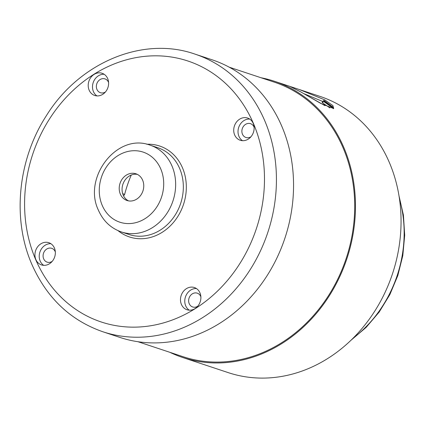 <?xml version="1.0" encoding="UTF-8"?>
<svg xmlns="http://www.w3.org/2000/svg" width="426" height="426" viewBox="0 0 426 426"><rect width="100%" height="100%" fill="white"/><g stroke="black" fill="none" stroke-linecap="round" stroke-linejoin="round"><path stroke-width="0.64" d="M229.177 67.17L274.088 82.085A144.654 123.993 108.4 0 1 331.897 127.092A144.654 123.993 108.4 0 1 327.823 296.698A144.654 123.993 108.4 0 1 182.924 356.647L138.013 341.732M123.407 195.523A1.464 1.251 -71.6 0 0 124.648 194.373A117.927 101.084 108.4 0 1 131.261 175.033M253.188 123.348A11.699 10.032 -71.6 0 0 247.618 118.05A11.699 10.032 -71.6 0 0 236.478 122.07A11.699 10.032 -71.6 0 0 234.667 134.962A11.699 10.032 -71.6 0 0 240.243 140.26A11.699 10.032 -71.6 0 0 251.377 136.24A11.699 10.032 -71.6 0 0 253.188 123.348M249.668 119.051A11.699 10.032 -71.6 0 0 240.024 124.578A11.699 10.032 -71.6 0 0 238.959 136.389A11.699 10.032 -71.6 0 0 242.479 140.686M199.948 292.843A11.699 10.032 -71.6 0 0 194.373 287.539A11.699 10.032 -71.6 0 0 183.239 291.56A11.699 10.032 -71.6 0 0 181.428 304.452A11.699 10.032 -71.6 0 0 186.998 309.75A11.699 10.032 -71.6 0 0 198.138 305.73A11.699 10.032 -71.6 0 0 199.948 292.843M196.423 288.54A11.699 10.032 -71.6 0 0 186.785 294.068A11.699 10.032 -71.6 0 0 185.715 305.879A11.699 10.032 -71.6 0 0 189.24 310.181M107.666 78.576A11.699 10.032 -71.6 0 0 102.096 73.272A11.699 10.032 -71.6 0 0 90.962 77.292A11.699 10.032 -71.6 0 0 89.151 90.184A11.699 10.032 -71.6 0 0 94.721 95.483A11.699 10.032 -71.6 0 0 105.856 91.462A11.699 10.032 -71.6 0 0 107.666 78.576M104.146 74.273A11.699 10.032 -71.6 0 0 94.508 79.8A11.699 10.032 -71.6 0 0 93.438 91.611A11.699 10.032 -71.6 0 0 96.963 95.914M54.4 248.001A11.699 10.032 -71.6 0 0 48.83 242.703A11.699 10.032 -71.6 0 0 37.69 246.723A11.699 10.032 -71.6 0 0 35.88 259.615A11.699 10.032 -71.6 0 0 41.455 264.913A11.699 10.032 -71.6 0 0 52.59 260.893A11.699 10.032 -71.6 0 0 54.4 248.001M50.88 243.699A11.699 10.032 -71.6 0 0 41.237 249.226A11.699 10.032 -71.6 0 0 40.172 261.037A11.699 10.032 -71.6 0 0 43.692 265.339M128.514 200.88A14.079 12.066 108.4 0 1 123.205 195.087A14.079 12.066 108.4 0 1 124.877 180.278A14.079 12.066 108.4 0 1 137.316 174.367M120.345 194.134A14.079 12.066 108.4 0 1 122.523 178.627A14.079 12.066 108.4 0 1 135.921 173.787A14.079 12.066 108.4 0 1 142.625 180.166A14.079 12.066 108.4 0 1 140.447 195.672A14.079 12.066 108.4 0 1 127.049 200.513A14.079 12.066 108.4 0 1 120.345 194.134M102.73 331.721L119.855 337.408A146.267 125.377 -71.6 0 0 259.061 287.151A146.267 125.377 -71.6 0 0 281.692 126.016A146.267 125.377 -71.6 0 0 212.041 59.773L194.916 54.091C142.577 35.693 78.698 62.835 46.003 116.277C17.716 160.224 12.013 219.422 31.966 264.599C46.855 297.998 70.444 320.373 102.73 331.721A146.267 125.377 -71.6 0 0 241.941 281.464A146.267 125.377 -71.6 0 0 264.567 120.329A146.267 125.377 -71.6 0 0 194.916 54.091M52.201 261.378A7.279 6.236 108.4 0 1 47.137 262.139A7.279 6.236 108.4 0 1 43.67 258.843A7.279 6.236 108.4 0 1 44.799 250.823A7.279 6.236 108.4 0 1 51.722 248.326A7.279 6.236 108.4 0 1 55.188 251.622A7.279 6.236 108.4 0 1 55.327 251.963M105.467 91.947A7.279 6.236 108.4 0 1 100.403 92.708A7.279 6.236 108.4 0 1 96.942 89.412A7.279 6.236 108.4 0 1 98.065 81.398A7.279 6.236 108.4 0 1 104.993 78.895A7.279 6.236 108.4 0 1 108.454 82.191A7.279 6.236 108.4 0 1 108.593 82.537M197.744 306.214A7.279 6.236 108.4 0 1 192.685 306.976A7.279 6.236 108.4 0 1 189.219 303.679A7.279 6.236 108.4 0 1 190.342 295.665A7.279 6.236 108.4 0 1 197.27 293.163A7.279 6.236 108.4 0 1 200.737 296.459A7.279 6.236 108.4 0 1 200.87 296.805M250.989 136.725A7.279 6.236 108.4 0 1 245.924 137.486A7.279 6.236 108.4 0 1 242.458 134.19A7.279 6.236 108.4 0 1 243.587 126.176A7.279 6.236 108.4 0 1 250.509 123.673A7.279 6.236 108.4 0 1 253.976 126.969A7.279 6.236 108.4 0 1 254.114 127.315M333.425 107.464L323.936 100.424L322.642 101.441L303.978 93.699M300.729 91.883L289.771 86.361L299.542 89.598L324.676 99.833L332.898 105.595L333.686 108.577L320.746 103.417L300.729 91.883M169.873 352.313A145.538 124.749 -71.6 0 0 182.642 357.489L228.224 372.622A145.538 124.749 -71.6 0 0 388.517 284.525A145.538 124.749 -71.6 0 0 337.903 104.226A145.538 124.749 -71.6 0 0 319.947 96.377L299.627 89.63M182.642 357.489A145.538 124.749 -71.6 0 0 342.935 269.392A145.538 124.749 -71.6 0 0 292.327 89.093A145.538 124.749 -71.6 0 0 274.371 81.244A145.538 124.749 -71.6 0 0 261.042 77.75M323.936 100.424L323.936 101.67L322.104 102.549L322.642 101.441M308.919 96.553L324.969 105.669M322.104 102.549L329.905 107.89M323.936 101.67L333.563 108.55M324.191 101.159L333.606 107.773M122.709 193.729L124.648 194.373M121.373 231.952A45.71 39.181 -71.6 0 0 164.873 216.248A45.71 39.181 -71.6 0 0 171.944 165.895A45.71 39.181 -71.6 0 0 150.181 145.191C117.059 132.475 82.399 177.717 98.491 210.369C103.23 221.035 110.856 228.23 121.373 231.952L129.057 234.508A45.71 39.181 -71.6 0 0 172.562 218.799A45.71 39.181 -71.6 0 0 179.634 168.446A45.71 39.181 -71.6 0 0 157.865 147.747L150.181 145.191M102.261 205.476A36.934 31.657 -71.6 0 0 145.053 218.65A36.934 31.657 -71.6 0 0 160.714 168.824A36.934 31.657 -71.6 0 0 117.922 155.65A36.934 31.657 -71.6 0 0 102.261 205.476M118.087 230.684A47.904 41.061 -71.6 0 0 170.16 225.993A47.904 41.061 -71.6 0 0 182.44 167.711A47.904 41.061 -71.6 0 0 146.789 144.249M35.736 259.706A137.491 117.853 -71.6 0 0 195.039 308.754A137.491 117.853 -71.6 0 0 253.332 123.258A137.491 117.853 -71.6 0 0 94.029 74.215A137.491 117.853 -71.6 0 0 35.736 259.706M353.138 338.153A117.746 100.93 -71.6 0 0 399.439 198.718M333.281 108.683L333.686 108.577M289.914 86.403L274.371 81.244M398.997 195.853L403.417 215.109L404.7 235.227L402.81 255.589L397.815 275.585L389.859 294.595L379.193 312.045L366.131 327.397L351.072 340.182"/></g></svg>

